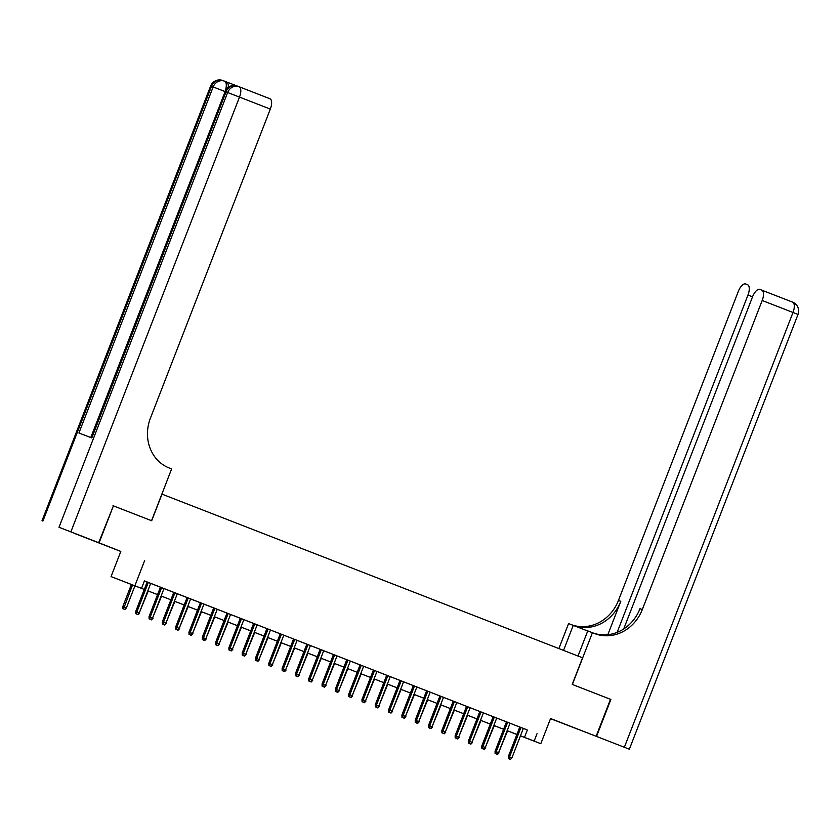 <?xml version="1.0" encoding="UTF-8"?>
<svg xmlns="http://www.w3.org/2000/svg" width="840" height="840" viewBox="0 0 840 840"><rect width="100%" height="100%" fill="white"/><g stroke="black" fill="none" stroke-linecap="round" stroke-linejoin="round"><path stroke-width="1.26" d="M99.414 543.091L115.983 549.486L99.414 543.091M561.887 723.051L578.456 729.456L561.887 723.051M144.26 589.46L111.048 576.597L144.27 589.428M70.864 531.867L59.01 527.279L227.64 92.505L239.495 97.094A9.513 4.137 -68.7 0 0 239.085 86.74L269.881 98.732A9.513 4.137 111.3 0 1 269.892 98.732A9.513 4.137 111.3 0 1 270.312 109.085L239.495 97.094L70.864 531.867L98.679 542.682L113.411 505.869L99.078 542.84L75.222 533.715L120.803 551.45L111.048 576.597M550.515 718.673L596.148 736.271L550.567 718.536L540.813 743.673L520.443 735.882M516.884 734.517L507.15 730.663L516.915 734.433M113.411 505.869L151.672 520.758L162.005 494.141L582.55 657.794L572.219 684.411L610.481 699.3L596.148 736.271M147.157 582.005L135.734 611.447L139.293 612.822L150.707 583.391L153.731 584.567L144.417 580.954M160.461 587.181L149.047 616.623L152.597 617.999L164.021 588.567L167.034 589.743L150.696 583.422M177.324 593.754L170.751 591.202L173.765 592.368L162.351 621.8L163.517 622.24L174.93 592.82M187.078 597.545L175.665 626.976L176.82 627.428L179.214 628.351L190.628 598.93L193.652 600.096L177.314 593.775M200.382 602.721L188.969 632.163L192.528 633.538L203.941 604.107L206.966 605.283L190.617 598.952M227 613.074L215.586 642.516L219.146 643.892L230.559 614.46L233.572 615.636L210.672 606.732L213.696 607.908L202.283 637.34L203.438 637.78L214.851 608.349M240.314 618.261L228.9 647.692L232.449 649.068L243.863 619.637L246.887 620.812L230.548 614.492M266.931 628.614L255.507 658.056L259.067 659.432L270.48 630L273.504 631.176L250.593 622.272L253.617 623.448L242.203 652.869L243.369 653.321L254.783 623.889M293.548 638.977L282.125 668.409L285.684 669.784L297.098 640.353L300.121 641.529L278.828 633.245L277.211 632.625L280.235 633.801L268.821 663.232L269.976 663.674L281.4 634.242M320.156 649.362L297.087 640.385M309.435 681.24L310.769 681.765L309.435 681.24L309.907 679.214L312.302 680.148L323.715 650.716L326.739 651.893L317.142 648.165L320.156 649.341L308.742 678.773L309.907 679.214L321.321 649.782M337.019 655.904L323.705 650.748M346.784 659.694L335.36 689.125L338.919 690.501L350.332 661.07L353.356 662.246L337.019 655.925M373.401 670.047L361.977 699.478L365.536 700.865L376.95 671.433L379.974 672.609L357.063 663.705L360.087 664.881L348.673 694.302L349.829 694.743L361.242 665.322M399.998 680.432L376.94 671.454M413.322 685.587L401.909 715.019L405.457 716.394L416.871 686.962L419.895 688.139L398.601 679.854L396.995 679.235L400.008 680.411L388.594 709.842L389.76 710.283L401.173 680.851M426.626 690.764L415.212 720.195L416.378 720.647L418.772 721.571L430.185 692.15L433.209 693.315L416.861 686.994M453.243 701.117L441.83 730.558L445.389 731.934L456.803 702.502L459.816 703.678L436.916 694.775L439.94 695.95L428.526 725.382L429.681 725.823L441.094 696.392M455.826 738.213L457.159 738.727L455.826 738.213L456.298 736.176L458.693 737.111L470.106 707.679L473.13 708.855L463.533 705.138L466.557 706.303L455.133 735.735L456.298 736.176L467.712 706.745M469.14 743.389L470.463 743.904L469.14 743.389L469.602 741.363L472.007 742.287L483.42 712.856L486.433 714.032L476.837 710.315L479.861 711.49L468.447 740.912L469.602 741.363L481.026 711.932M493.175 716.657L481.751 746.088L485.31 747.474L496.724 718.043L499.748 719.219L483.409 712.887M495.757 753.743L497.081 754.268L495.757 753.743L496.219 751.716L498.624 752.65L510.038 723.219L513.051 724.395L503.454 720.668L506.478 721.844L495.065 751.275L496.219 751.716L507.644 722.284M523.331 728.427L144.428 580.913L141.561 588.304M164 588.599L173.754 592.389M203.931 604.128L213.685 607.929M243.852 619.668L253.607 623.469M270.469 630.032L280.224 633.822M350.322 661.101L360.077 664.902M430.175 692.171L439.929 695.972M456.792 702.534L466.546 706.325M470.096 707.711L479.85 711.512M496.713 718.064L506.468 721.865M510.027 723.25L526.365 729.572L523.341 728.406L511.928 757.827L509.534 756.893L520.947 727.461M120.803 551.45L99.078 542.84M144.659 560.574L134.904 585.722M537.023 733.688L534.156 741.09L540.813 743.673M493.846 725.466L503.601 729.256L493.836 725.487M490.287 724.101L480.532 720.311L490.298 724.08M476.973 718.925L467.219 715.134M453.925 709.926L463.68 713.727L453.915 709.947M450.356 708.572L440.601 704.771M437.052 703.395L427.298 699.594M413.994 694.386L423.749 698.187L413.983 694.418M410.435 693.032L400.68 689.241L410.445 693.01M397.12 687.855L387.366 684.054M383.817 682.678L374.062 678.877L383.828 682.647M370.503 677.492L360.749 673.701M347.456 668.493L357.21 672.294L347.445 668.525M334.142 663.317L343.896 667.107L334.131 663.337M330.582 661.962L320.828 658.161L330.593 661.93M317.279 656.786L307.524 652.985M303.965 651.599L294.21 647.808L303.975 651.577M290.661 646.422L280.906 642.631M267.603 637.424L277.358 641.214L267.593 637.445M264.043 636.069L254.289 632.268L264.054 636.038M250.73 630.882L240.975 627.091M237.426 625.706L227.672 621.915M224.112 620.529L214.358 616.728L224.123 620.498M210.809 615.352L201.054 611.551M187.751 606.344L197.505 610.145L187.74 606.375M184.191 604.989L174.436 601.199L184.202 604.968M161.133 595.99L170.888 599.792L161.123 596.022M157.573 594.636L147.819 590.835L157.584 594.605M520.464 735.819L534.156 741.09M201.065 611.53L210.819 615.321M227.682 621.884L237.436 625.684M240.986 627.06L250.74 630.861M280.917 642.6L290.671 646.401M307.524 652.964L317.289 656.754M360.759 673.67L370.514 677.471M387.377 684.033L397.131 687.824M427.308 699.573L437.062 703.364M440.612 704.75L450.366 708.54M467.229 715.102L476.983 718.904M527.352 729.992L524.486 737.384M509.061 758.929L510.394 759.444L509.061 758.929L509.534 756.893L508.368 756.452L519.792 727.01M508.368 756.452L508.421 758.678M510.394 759.444L511.928 757.827M498.561 752.714L507.591 730.842M496.167 753.995L497.501 754.509L496.178 753.921M499.034 752.892L497.501 754.509M610.481 699.3L572.355 684.464L592.431 632.709L594.699 633.591A39.659 35.7 110.9 0 0 594.867 633.654A39.659 35.7 110.9 0 0 642.306 609.567L762.185 300.489A9.513 4.137 -68.7 0 0 761.764 290.147A9.513 4.137 -68.7 0 0 761.764 290.136L759.853 289.411A9.513 4.137 -68.7 0 0 752.546 296.804L623.721 628.94M578.014 656.029L587.759 630.913L592.431 632.709M558.873 648.585L568.575 623.585L587.727 630.998M596.547 736.428L629.36 749.217L596.547 736.428L610.88 699.457M563.546 650.401L573.248 625.37M617.138 632.363L747.968 295.05A9.513 4.137 -68.7 0 0 747.548 284.707A9.513 4.137 -68.7 0 0 747.537 284.697L745.637 283.973A9.513 4.137 -68.7 0 0 738.328 291.365L618.45 600.442A39.659 35.7 110.9 0 1 571.925 624.865M574.067 625.684A39.659 35.7 110.9 0 0 620.771 601.325L607.824 634.704M593.282 633.034A39.659 35.7 110.9 0 0 639.986 608.675L642.306 609.567M236.953 85.942L226.569 81.963A9.513 4.137 111.3 0 1 228.218 87.455M226.559 81.963A9.513 4.137 111.3 0 1 226.569 81.974L224.574 81.197L226.559 81.963M113.011 505.712L151.547 520.706L171.623 468.951L169.355 468.069A39.659 35.7 -69.1 0 1 150.423 418.152L270.312 109.085M59.01 527.279L98.679 542.682M42 520.779L210.641 86.005L213.14 86.951L78.918 432.999L91.812 437.934L226.034 91.886L227.64 92.505A9.513 8.568 -69.1 0 1 239.033 86.72A9.513 8.568 -69.1 0 1 239.075 86.74A9.513 4.137 -68.7 0 0 239.075 86.74A9.513 9.513 0 0 0 239.033 86.72L237.416 86.1A9.513 8.568 110.9 0 0 226.034 91.886L225.141 91.549L90.93 437.588M495.065 751.275L495.106 753.501M497.081 754.268L498.624 752.65M482.444 748.566L483.777 749.091L482.444 748.566L482.916 746.54L494.33 717.108M481.751 746.088L481.803 748.325M483.777 749.091L485.31 747.474M468.447 740.912L468.489 743.138M470.463 743.904L472.007 742.287M455.133 735.735L455.185 737.961M457.159 738.727L458.693 737.111M485.247 747.537L494.277 725.666M482.853 748.818L484.187 749.332L482.874 748.745M485.719 747.716L484.187 749.332M471.944 742.35L480.974 720.478M469.55 743.631L470.883 744.156L469.57 743.558M472.416 742.539L470.883 744.156M458.63 737.174L467.659 715.302M456.236 738.454L457.569 738.98L456.257 738.381M459.102 737.363L457.569 738.98M445.326 731.997L454.356 710.125M442.932 733.278L444.266 733.793L442.953 733.204M445.798 732.175L444.266 733.793M442.522 733.037L443.846 733.551L442.522 733.037L442.995 731L454.409 701.568M441.83 730.558L441.872 732.784M443.846 733.551L445.389 731.934M432.022 726.821L441.042 704.949M429.618 728.101L430.952 728.616L429.639 728.028M432.495 726.999L430.952 728.616M429.209 727.85L430.542 728.375L429.209 727.85L429.681 725.823L432.075 726.758L443.489 697.326M428.526 725.382L428.568 727.608M430.542 728.375L432.075 726.758M418.709 721.634L427.739 699.762M416.315 722.925L417.648 723.44L416.336 722.841M419.181 721.823L417.648 723.44M415.905 722.673L417.228 723.188L415.905 722.673L416.378 720.647L427.791 691.215M415.212 720.195L415.254 722.432M417.228 723.188L418.772 721.571M405.405 716.457L414.425 694.586M403.011 717.738L404.334 718.263L403.022 717.665M405.878 716.646L404.334 718.263M402.591 717.497L403.925 718.011L402.591 717.497L403.064 715.46L414.477 686.038M401.909 715.019L401.951 717.245M403.925 718.011L405.457 716.394M392.091 711.28L401.121 689.409M389.697 712.562L391.031 713.076L389.718 712.488M392.564 711.459L391.031 713.076M389.288 712.32L390.621 712.835L389.288 712.32L389.76 710.283L392.154 711.218L403.568 681.786M388.594 709.842L388.637 712.068M390.621 712.835L392.154 711.218M378.788 706.104L387.807 684.232M376.394 707.385L377.717 707.9L376.404 707.312M379.26 706.283L377.717 707.9M386.705 675.224L375.291 704.666L376.446 705.106L387.86 675.675M375.974 707.133L377.307 707.658L375.974 707.133L376.446 705.106L378.84 706.041L390.264 676.61M375.291 704.666L375.333 706.892M377.307 707.658L378.84 706.041M365.474 700.917L374.504 679.046M363.08 702.208L364.413 702.723L363.101 702.125M365.946 701.106L364.413 702.723M362.67 701.957L364.004 702.471L362.67 701.957L363.143 699.93L374.556 670.499M361.977 699.478L362.019 701.715M364.004 702.471L365.536 700.865M352.17 695.74L361.19 673.869M349.776 697.022L351.099 697.547L349.786 696.948M352.643 695.929L351.099 697.547M349.356 696.78L350.69 697.295L349.356 696.78L349.829 694.743L352.223 695.678L363.647 666.246M348.673 694.302L348.716 696.528M350.69 697.295L352.223 695.678M338.856 690.564L347.886 668.692M336.462 691.845L337.796 692.37L336.483 691.772M339.329 690.753L337.796 692.37M336.053 691.603L337.386 692.118L336.053 691.603L336.525 689.567L347.939 660.135M335.36 689.125L335.412 691.351M337.386 692.118L338.919 690.501M325.553 685.388L334.572 663.516M323.159 686.669L324.481 687.183L323.169 686.595M326.025 685.566L324.481 687.183M333.469 654.507L322.056 683.949L323.211 684.39L334.625 654.958M322.739 686.417L324.072 686.942L322.739 686.417L323.211 684.39L325.605 685.325L337.029 655.893M322.056 683.949L322.098 686.175M324.072 686.942L325.605 685.325M312.239 680.211L321.269 658.34M309.844 681.492L311.178 682.006L309.866 681.419M312.711 680.389L311.178 682.006M308.742 678.773L308.794 680.999M310.769 681.765L312.302 680.148M298.935 675.024L307.965 653.153M296.541 676.316L297.875 676.83L296.552 676.231M299.407 675.213L297.875 676.83M306.852 644.154L295.439 673.586L296.594 674.037L308.018 644.606M296.131 676.064L297.455 676.578L296.131 676.064L296.594 674.037L298.998 674.961L310.411 645.54M295.439 673.586L295.481 675.822M297.455 676.578L298.998 674.961M285.621 669.848L294.651 647.976M283.227 671.129L284.56 671.654L283.248 671.055M286.094 670.037L284.56 671.654M282.818 670.887L284.151 671.401L282.818 670.887L283.29 668.85L294.704 639.429M282.125 668.409L282.177 670.635M284.151 671.401L285.684 669.784M272.318 664.671L281.348 642.8M269.923 665.952L271.257 666.466L269.945 665.879M272.79 664.85L271.257 666.466M269.514 665.711L270.837 666.225L269.514 665.711L269.976 663.674L272.381 664.608L283.794 635.176M268.821 663.232L268.863 665.458M270.837 666.225L272.381 664.608M259.003 659.495L268.034 637.623M256.609 660.775L257.943 661.29L256.63 660.702M259.476 659.673L257.943 661.29M256.2 660.524L257.534 661.049L256.2 660.524L256.673 658.497L268.086 629.066M255.507 658.056L255.559 660.282M257.534 661.049L259.067 659.432M245.7 654.308L254.73 632.436M243.306 655.599L244.64 656.114L243.327 655.515M246.172 654.497L244.64 656.114M242.897 655.347L244.22 655.861L242.897 655.347L243.369 653.321L245.763 654.245L257.177 624.824M242.203 652.869L242.246 655.106M244.22 655.861L245.763 654.245M232.397 649.131L241.416 627.26M229.992 650.412L231.326 650.937L230.013 650.339M232.859 649.32L231.326 650.937M229.583 650.171L230.916 650.685L229.583 650.171L230.055 648.134L241.469 618.712M228.9 647.692L228.942 649.919M230.916 650.685L232.449 649.068M219.083 643.954L228.113 622.083M216.689 645.236L218.022 645.75L216.709 645.162M219.555 644.144L218.022 645.75M216.279 644.994L217.602 645.509L216.279 644.994L216.752 642.957L228.165 613.525M215.586 642.516L215.628 644.742M217.602 645.509L219.146 643.892M205.779 638.778L214.798 616.907M203.385 640.059L204.708 640.574L203.396 639.986M206.252 638.957L204.708 640.574M202.965 639.807L204.298 640.332L202.965 639.807L203.438 637.78L205.832 638.715L217.245 609.284M202.283 637.34L202.325 639.566M204.298 640.332L205.832 638.715M192.465 633.601L201.495 611.73M190.071 634.883L191.405 635.397L190.092 634.809M192.938 633.78L191.405 635.397M189.661 634.63L190.995 635.155L189.661 634.63L190.134 632.604L201.547 603.173M188.969 632.163L189.011 634.389M190.995 635.155L192.528 633.538M179.161 628.415L188.181 606.543M176.768 629.696L178.091 630.221L176.778 629.622M179.634 628.603L178.091 630.221M176.347 629.454L177.681 629.969L176.347 629.454L176.82 627.428L188.234 597.996M175.665 626.976L175.707 629.202M177.681 629.969L179.214 628.351M163.044 624.278L164.378 624.792L163.044 624.278L163.517 622.24L165.91 623.175L177.324 593.744M162.351 621.8L162.393 624.025M164.378 624.792L165.91 623.175M149.73 619.101L151.064 619.615L149.73 619.101L150.203 617.064L161.616 587.633M149.047 616.623L149.09 618.849M151.064 619.615L152.597 617.999M165.847 623.238L174.878 601.367M163.453 624.519L164.787 625.044L163.475 624.446M166.32 623.427L164.787 625.044M152.544 618.062L161.564 596.19M150.15 619.343L151.473 619.857L150.16 619.269M153.017 618.24L151.473 619.857M139.23 612.885L148.26 591.014M136.836 614.166L138.169 614.68L136.857 614.093M139.703 613.063L138.169 614.68M136.427 613.914L137.76 614.439L136.427 613.914L136.899 611.888L148.312 582.456M135.734 611.447L135.776 613.673M137.76 614.439L139.293 612.822M122.882 608.738L124.856 609.504L122.882 608.738L122.84 606.512L126.399 607.887L134.946 585.827M123.533 608.99L132.552 584.903M122.84 606.512L131.397 584.451M126.399 607.887L124.856 609.504M620.771 601.325L618.45 600.442M624.361 747.254L792.992 312.48L798 314.444A9.513 9.513 0 0 0 792.582 302.127L761.764 290.147L792.572 302.127A9.513 4.137 111.3 0 1 792.582 302.127A9.513 4.137 111.3 0 1 792.992 312.48L762.185 300.489M752.535 296.835L747.968 295.05M224.48 81.155L222.947 80.577A9.513 8.568 110.9 0 0 222.905 80.556A9.513 8.568 110.9 0 0 211.523 86.342L42.893 521.105M225.141 91.549A9.513 9.513 0 0 1 237.416 86.1A9.513 8.568 110.9 0 1 237.458 86.121L238.991 86.709M225.131 91.592L90.783 437.535M224.574 81.197A9.513 9.513 0 0 0 224.522 81.175A9.513 8.568 -69.1 0 0 213.14 86.951L224.994 91.539A9.513 4.137 -68.7 0 0 224.574 81.197A9.513 4.137 -68.7 0 0 224.564 81.186A9.513 8.568 -69.1 0 1 224.564 81.186L222.905 80.556A9.513 9.513 0 0 0 210.641 86.005M629.36 749.217L798 314.444M269.892 98.732L239.085 86.74"/></g></svg>
